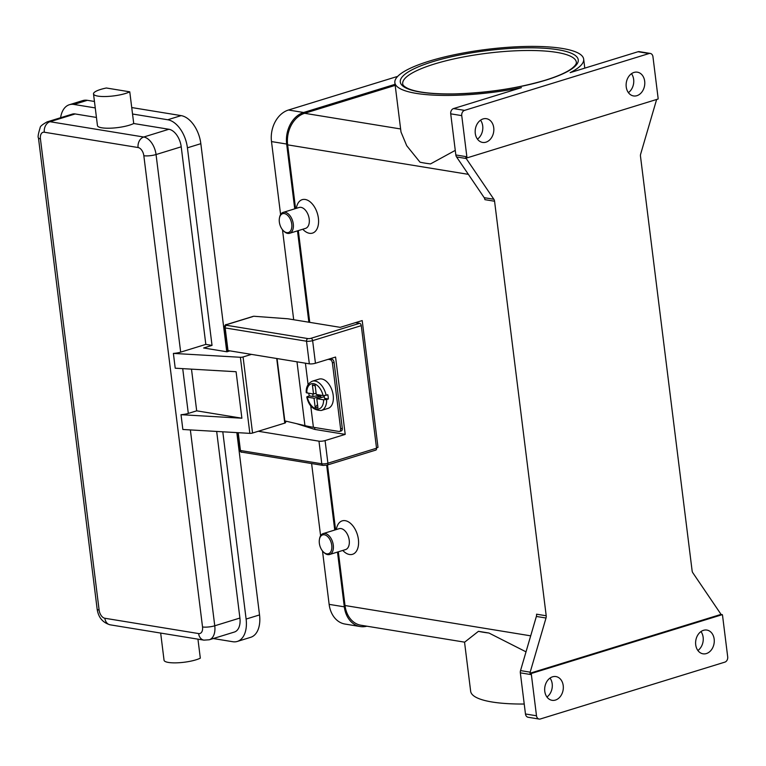 <?xml version="1.0" encoding="UTF-8"?>
<svg xmlns="http://www.w3.org/2000/svg" width="766" height="766" viewBox="0 0 766 766"><rect width="100%" height="100%" fill="white"/><g stroke="black" fill="none" stroke-linecap="round" stroke-linejoin="round"><path stroke-width="1.15" d="M315.228 385.987L312.384 384.896L315.142 385.346L316.281 394.452L323.06 395.562L326.134 395.266A15.31 9.135 -107.1 0 0 312.337 381.19L319.039 379.122A15.31 9.135 72.9 0 1 333.2 395.333A15.31 9.135 72.9 0 1 328.059 408.383L321.347 410.452A15.31 9.135 -107.1 0 0 326.661 399.498L323.587 399.785L316.808 398.674L317.938 407.78L315.18 407.33L314.05 398.224L320.762 396.166L318.005 395.716L313.055 396.482L309.234 395.859A15.31 9.135 72.9 0 1 308.87 393.734A15.31 9.135 72.9 0 1 308.813 393.236M326.134 395.266L327.81 394.749A15.31 9.135 72.9 0 1 328.174 396.884A15.31 9.135 72.9 0 1 328.336 398.981L326.661 399.498M314.05 398.224L307.271 397.123L309.234 395.859M329.868 358.804L331.783 359.12A3.064 1.829 72.9 0 1 333.258 360.202A3.064 1.829 72.9 0 1 334.081 362.385L342.297 428.318L340.621 428.836A3.064 1.829 72.9 0 1 340.315 430.837A3.064 1.829 72.9 0 1 339.587 431.45A3.064 1.829 72.9 0 1 339.06 431.478L313.409 427.294A132.317 30.152 -7.1 0 1 304.935 425.628L284.818 420.888L277.053 358.555M342.297 428.318A3.064 1.829 72.9 0 1 341.99 430.32A3.064 1.829 72.9 0 1 341.263 430.932L339.587 431.45M331.783 359.12L330.108 359.637A3.064 1.829 72.9 0 1 331.582 360.719A3.064 1.829 72.9 0 1 332.406 362.902L334.081 362.385M375.426 450.102A2.183 1.302 -107.1 0 0 375.809 450.082A2.183 1.302 -107.1 0 0 376.326 449.642A2.183 1.302 -107.1 0 0 376.537 448.215L327.905 463.2A2.183 1.302 72.9 0 1 327.685 464.627A2.183 1.302 72.9 0 1 327.168 465.067A2.183 1.302 72.9 0 1 326.785 465.086M226.592 325.301A2.183 0.498 172.9 0 1 226.889 324.564A2.183 1.302 -107.1 0 0 226.506 324.583C225.711 324.2 224.936 325.148 224.189 327.446L227.004 350.052A4.376 0.996 -7.1 0 0 227.99 350.55L309.34 363.831L306.524 341.215A4.376 0.996 -7.1 0 0 312.633 340.631L361.274 325.646A2.183 1.302 -107.1 0 0 360.681 324.085A2.183 1.302 -107.1 0 0 359.627 323.309L310.996 338.294A2.183 0.498 172.9 0 1 307.942 338.591L226.592 325.301A2.183 1.685 99.3 0 0 225.482 326.287A2.183 1.685 99.3 0 0 225.175 327.934L306.524 341.215A2.183 1.685 -80.7 0 1 306.831 339.568A2.183 1.685 -80.7 0 1 307.942 338.591M226.889 324.564L252.991 316.521M160.669 633.07L164.048 660.235A19.686 4.481 -7.1 0 0 178.612 662.753A19.686 4.481 -7.1 0 0 200.319 658.157L197.944 639.16M106.378 88.004A19.686 4.481 -7.1 0 0 96.315 91.106A19.686 4.481 -7.1 0 0 93.509 93.892A19.686 4.481 -7.1 0 0 108.073 96.42A19.686 4.481 -7.1 0 0 129.77 91.824L106.378 88.004M205.824 344.384L212.029 345.399L187.421 147.819A26.245 15.665 -107.1 0 0 167.716 119.755L132.537 114.01L133.724 123.517L168.903 129.262A16.402 9.786 -107.1 0 1 181.216 146.804L205.824 344.384L180.671 352.14A8.752 1.992 172.9 0 1 174.313 353.337A8.752 1.992 172.9 0 1 173.384 353.413L175.222 368.207L236.091 371.721L241.884 418.217L196.69 410.835L188.302 413.42A8.752 1.992 172.9 0 1 181.944 414.617A8.752 1.992 172.9 0 1 181.015 414.693L182.854 429.487L249.85 433.365A2.183 0.498 -7.1 0 0 252.55 433.029L284.76 423.11A2.183 0.498 -7.1 0 0 285.555 422.612L285.354 421.013M323.319 551.884L323.913 552.468A10.935 6.53 -107.1 0 0 329.619 554.498A10.935 6.53 -107.1 0 0 333.296 545.172A10.935 6.53 -107.1 0 0 323.175 533.596A10.935 6.53 -107.1 0 0 319.604 538.488L319.451 539.302A9.843 5.869 -107.1 0 0 319.355 543.295A9.843 5.869 -107.1 0 0 323.319 551.884A9.843 5.869 -107.1 0 0 329.619 553.1A9.843 5.869 -107.1 0 0 331.764 545.315A9.843 5.869 -107.1 0 0 325.77 535.252A9.843 5.869 -107.1 0 0 319.451 539.302M329.619 554.498L345.552 549.586A10.935 6.53 -107.1 0 0 349.229 540.269A10.935 6.53 -107.1 0 0 339.108 528.693L323.175 533.596M336.331 529.545L336.494 528.693A17.494 10.437 72.9 0 1 347.735 521.493A17.494 10.437 72.9 0 1 358.392 539.388A17.494 10.437 72.9 0 1 354.591 553.224A17.494 10.437 72.9 0 1 343.388 551.051L342.775 550.448M279.523 217.707A10.935 6.53 72.9 0 1 279.6 217.285A10.935 6.53 72.9 0 1 283.171 212.393A10.935 6.53 72.9 0 1 293.282 223.969A10.935 6.53 72.9 0 1 289.605 233.295A10.935 6.53 72.9 0 1 283.908 231.255L283.315 230.671A9.843 5.869 72.9 0 1 279.351 222.083A9.843 5.869 72.9 0 1 279.437 218.099A9.843 5.869 72.9 0 1 285.766 214.049A9.843 5.869 72.9 0 1 291.76 224.112A9.843 5.869 72.9 0 1 289.615 231.897A9.843 5.869 72.9 0 1 283.315 230.671M283.171 212.393L299.104 207.481A10.935 6.53 72.9 0 1 309.215 219.057A10.935 6.53 72.9 0 1 305.538 228.383L289.605 233.295M296.327 208.342L296.49 207.49A17.494 10.437 72.9 0 1 307.731 200.29A17.494 10.437 72.9 0 1 318.388 218.186A17.494 10.437 72.9 0 1 314.577 232.012A17.494 10.437 72.9 0 1 303.374 229.848L302.762 229.235M464.541 642.147L470.659 691.277A95.137 21.678 -7.1 0 0 492.107 702.001A95.137 21.678 -7.1 0 0 524.231 704.031M488.967 633.032A95.137 21.678 172.9 0 1 483.423 632.266A95.137 21.678 172.9 0 1 478.444 631.318L488.967 633.032L526.012 651.837M464.646 642.167L478.444 631.318M455.272 150.375L430.53 163.905A95.137 21.678 172.9 0 1 424.986 163.129A95.137 21.678 172.9 0 1 420.007 162.181L406.727 145.722L401.001 132.011L394.854 82.68A95.137 21.678 -7.1 0 0 416.302 93.395A95.137 21.678 -7.1 0 0 521.416 87.659L453.549 108.571A4.376 3.361 99.3 0 0 451.327 110.534A4.376 3.361 99.3 0 0 450.714 113.828L461.745 115.628A4.376 3.361 -80.7 0 1 462.358 112.334A4.376 3.361 -80.7 0 1 464.579 110.371L649.07 53.534A4.376 3.361 -80.7 0 1 650.296 53.438A4.376 3.361 -80.7 0 1 651.588 54.041A4.376 3.361 -80.7 0 1 652.948 56.722L658.071 97.857A4.376 3.361 -80.7 0 1 658.09 98.986A4.376 3.361 -80.7 0 1 658.09 99.025L467.136 157.853A4.376 3.361 -80.7 0 1 467.116 157.815A4.376 3.361 -80.7 0 1 466.867 156.762L461.745 115.628M650.296 53.438L639.265 51.638A4.376 3.361 99.3 0 0 638.04 51.734L570.172 72.636A95.137 21.678 -7.1 0 0 583.673 59.164A95.137 21.678 -7.1 0 0 562.215 48.44A95.137 21.678 -7.1 0 0 456.143 54.376A95.137 21.678 -7.1 0 0 394.854 82.68M656.606 99.484A4.376 3.361 -80.7 0 1 656.51 99.886L640.673 154.033A4.376 3.361 99.3 0 0 640.462 155.153A4.376 3.361 99.3 0 0 640.491 156.283L692.119 570.814A4.376 3.361 99.3 0 0 692.368 571.876A4.376 3.361 99.3 0 0 692.828 572.786L720.49 613.547A4.376 3.361 -80.7 0 1 720.93 614.418L722.309 614.648A4.376 3.361 -80.7 0 1 722.328 614.686A4.376 3.361 -80.7 0 1 722.577 615.74L727.7 656.874A4.376 3.361 -80.7 0 1 727.087 660.168A4.376 3.361 -80.7 0 1 724.875 662.13L540.384 718.968A4.376 3.361 -80.7 0 1 539.149 719.063A4.376 3.361 -80.7 0 1 537.856 718.46A4.376 3.361 -80.7 0 1 536.497 715.779L525.466 713.979A4.376 3.361 99.3 0 0 526.826 716.66A4.376 3.361 99.3 0 0 528.119 717.263L539.149 719.063M484.208 197.685A4.376 3.361 -80.7 0 1 484.667 198.605A4.376 3.361 -80.7 0 1 484.916 199.658L494.568 201.238A4.376 3.361 99.3 0 0 494.319 200.175A4.376 3.361 99.3 0 0 493.859 199.265L484.208 197.685L456.555 156.934L466.207 158.514A4.376 3.361 -80.7 0 1 465.757 157.633L467.136 157.853M520.344 672.845L531.374 674.645A4.376 3.361 -80.7 0 1 531.355 673.515A4.376 3.361 -80.7 0 1 531.355 673.477L529.976 673.247A4.376 3.361 -80.7 0 1 530.187 672.165L546.014 618.018A4.376 3.361 99.3 0 0 546.225 616.898A4.376 3.361 99.3 0 0 546.206 615.768L536.554 614.188A4.376 3.361 -80.7 0 1 536.573 615.318A4.376 3.361 -80.7 0 1 536.363 616.448L520.535 670.595A4.376 3.361 99.3 0 0 520.325 671.715A4.376 3.361 99.3 0 0 520.344 672.845L525.466 713.979M466.867 156.762L455.837 154.962A4.376 3.361 99.3 0 0 456.096 156.015A4.376 3.361 99.3 0 0 456.555 156.934M485.95 142.179A12.026 9.259 -80.7 0 1 482.57 142.428A12.026 9.259 -80.7 0 1 475.169 131.245A12.026 9.259 -80.7 0 1 483.059 118.941A12.026 9.259 -80.7 0 1 486.448 118.692A12.026 9.259 -80.7 0 1 493.84 129.875A12.026 9.259 -80.7 0 1 485.95 142.179M706.386 653.561A12.026 9.259 -80.7 0 1 703.006 653.81A12.026 9.259 -80.7 0 1 695.605 642.626A12.026 9.259 -80.7 0 1 703.494 630.322A12.026 9.259 -80.7 0 1 706.884 630.073A12.026 9.259 -80.7 0 1 714.276 641.257A12.026 9.259 -80.7 0 1 706.386 653.561M636.9 95.683A12.026 9.259 -80.7 0 1 633.511 95.932A12.026 9.259 -80.7 0 1 626.119 84.748A12.026 9.259 -80.7 0 1 634.009 72.435A12.026 9.259 -80.7 0 1 637.389 72.186A12.026 9.259 -80.7 0 1 644.79 83.37A12.026 9.259 -80.7 0 1 636.9 95.683M555.446 700.067A12.026 9.259 -80.7 0 1 552.056 700.316A12.026 9.259 -80.7 0 1 544.664 689.132A12.026 9.259 -80.7 0 1 552.545 676.818A12.026 9.259 -80.7 0 1 555.934 676.57A12.026 9.259 -80.7 0 1 563.326 687.763A12.026 9.259 -80.7 0 1 555.446 700.067M546.934 697.012A12.026 9.259 99.3 0 0 550.026 678.082M628.398 92.619A12.026 9.259 99.3 0 0 631.481 73.689M697.883 650.506A12.026 9.259 99.3 0 0 700.976 631.577M477.448 139.125A12.026 9.259 99.3 0 0 480.541 120.195M720.93 614.418L529.976 673.247M466.207 158.514L493.859 199.265M494.568 201.238L546.206 615.768M722.309 614.648L531.355 673.477M531.374 674.645L536.497 715.779M395.189 85.38L304.609 113.291A26.245 20.194 99.3 0 0 287.643 144.851L295.571 208.572M298.319 230.604L309.751 322.362M327.513 464.962L335.585 529.775M338.333 551.817L345.016 605.523A26.245 20.194 99.3 0 0 360.92 625.228L464.684 642.167M253.872 316.253L287.844 318.78L340.228 327.341L362.203 320.571L378.002 447.363L376.489 447.823M455.837 154.962L450.714 113.828M203.928 640.137L110.17 624.826C102.711 622.672 98.374 617.425 97.148 609.094A8.752 1.992 -7.1 0 0 99.12 610.081L40.426 138.838A7.65 4.567 72.9 0 1 44.332 132.231L138.091 147.532A7.65 4.567 72.9 0 1 143.836 155.718L202.53 626.961A7.65 4.567 72.9 0 1 198.624 633.568A8.752 6.731 -80.7 0 0 201.334 638.94A8.752 6.731 -80.7 0 0 203.928 640.137L209.242 639.782L234.396 632.036A16.402 9.786 -107.1 0 0 239.911 618.047L216.673 431.44M132.537 114.01L129.77 91.824M133.724 123.517A19.686 4.481 172.9 0 1 112.018 128.114A19.686 4.481 172.9 0 1 97.454 125.595L93.509 93.892M96.439 117.437L75.145 113.952A16.402 9.786 -107.1 0 0 72.291 114.124L47.128 121.88C42.379 124.504 40.052 126.438 40.148 127.702C38.233 133.954 37.668 137.344 38.453 137.851A8.752 1.992 172.9 0 0 40.426 138.838M95.252 107.92L73.957 104.444A26.245 15.665 -107.1 0 0 69.39 104.722A26.245 15.665 -107.1 0 0 60.6 117.725M213.283 638.538L232.73 641.717A26.245 15.665 -107.1 0 0 237.297 641.439A26.245 15.665 -107.1 0 0 246.116 619.062L222.791 431.794M226.755 351.757L200.836 143.682A26.245 15.665 -107.1 0 0 181.13 115.618L131.733 107.556M94.457 101.466L87.381 100.317A26.245 15.665 -107.1 0 0 82.805 100.585L69.39 104.722M237.297 641.439L250.712 637.302A26.245 15.665 -107.1 0 0 259.53 614.926L236.828 432.608M241.884 418.217L181.015 414.693M251.449 354.38L243.071 356.956A2.183 0.498 172.9 0 1 240.38 357.282L173.384 353.413M212.029 345.399L203.641 347.984L226.947 351.785L229.944 350.866M191.49 369.145L196.69 410.835M316.128 393.197L313.524 394.002L312.384 384.896M315.18 407.33L317.545 404.64M320.916 397.41L320.762 396.166M324.305 396.74L316.808 398.674M307.022 392.154L306.745 392.891L313.524 394.002M328.336 398.981L324.506 398.358L324.171 395.591M323.587 399.785A13.118 7.832 -107.1 0 1 316.741 409.015A13.118 7.832 -107.1 0 1 307.271 397.123L307.549 396.376M313.055 396.482L312.729 393.868M317.88 394.71L318.005 395.716M322.496 550.955L329.141 604.364A26.245 20.194 99.3 0 0 345.045 624.06L360.212 626.54A26.245 20.194 99.3 0 0 366.885 626.195M397.573 76.504A26.245 20.194 99.3 0 0 395.811 76.945L288.466 110.017A26.245 20.194 99.3 0 0 271.499 141.576L280.595 214.557M282.482 229.752L293.694 319.738M311.609 463.545L320.6 535.769M395.055 84.327L303.633 112.487A26.245 20.194 99.3 0 0 286.666 144.046L294.738 208.831M297.486 230.863L308.861 322.218M326.67 465.201L334.742 530.034M337.49 552.075L344.307 606.835A26.245 20.194 99.3 0 0 360.212 626.54M355.491 322.639L359.627 323.309M361.274 325.646L376.537 448.215M309.34 363.831A4.376 0.996 -7.1 0 0 315.448 363.247L335.575 357.042L345.207 434.389L325.081 440.584A4.376 0.996 172.9 0 1 318.972 441.168L258.286 431.268M345.207 434.389L314.874 429.439L296.365 423.608M286.81 421.357L285.45 421.731M340.621 428.836L332.406 362.902M314.874 429.439L314.635 427.495M330.108 359.637L328.193 359.321M238.226 432.685L240.438 450.504A2.183 1.685 99.3 0 0 241.118 451.844A2.183 1.685 99.3 0 0 241.769 452.141L323.118 465.422L327.168 465.067L375.809 450.082M325.081 440.584L327.905 463.2A4.376 0.996 172.9 0 1 321.787 463.784A2.183 1.685 99.3 0 0 322.467 465.125A2.183 1.685 99.3 0 0 323.118 465.422M315.448 363.247L312.633 340.631A2.183 1.302 -107.1 0 0 312.049 339.07A2.183 1.302 -107.1 0 0 310.996 338.294M209.242 639.782A16.402 9.786 -107.1 0 0 214.758 625.793A8.752 1.992 172.9 0 1 208.39 626.99A8.752 1.992 172.9 0 1 202.53 626.961M239.911 618.047L214.758 625.793L190.361 429.918M188.302 413.42L182.72 368.637M143.836 155.718A8.752 1.992 -7.1 0 0 149.696 155.747A8.752 1.992 -7.1 0 0 156.053 154.55A16.402 9.786 -107.1 0 0 143.74 137.018L49.982 121.708A16.402 9.786 -107.1 0 0 47.128 121.88M44.332 132.231A8.752 6.731 -80.7 0 1 45.548 125.643A8.752 6.731 -80.7 0 1 49.982 121.708L75.145 113.952M138.091 147.532A8.752 6.731 -80.7 0 1 139.307 140.954A8.752 6.731 -80.7 0 1 143.74 137.018L168.903 129.262M198.624 633.568L104.865 618.258A7.65 4.567 72.9 0 1 99.12 610.081M110.17 624.826A8.752 6.731 -80.7 0 1 107.575 623.629A8.752 6.731 -80.7 0 1 104.865 618.258M556.614 52.366A87.487 19.935 172.9 0 1 576.338 62.218C576.654 63.683 575.228 65.704 572.068 68.298C566.821 72.31 557.935 76.265 545.411 80.171C517.481 88.387 487.109 92.964 454.305 93.902C432.924 94.189 417.681 92.475 408.575 88.789C404.649 86.96 402.696 85.313 402.715 83.848A87.487 19.935 172.9 0 1 434.37 64.028A87.487 19.935 172.9 0 1 556.614 52.366M432.733 61.692A89.67 20.433 -7.1 0 0 420.496 92.102A89.67 20.433 -7.1 0 0 545.794 80.152A89.67 20.433 -7.1 0 0 558.021 49.733A89.67 20.433 -7.1 0 0 432.733 61.692M536.363 616.448L546.014 618.018M464.579 110.371L453.549 108.571M530.187 672.165L520.535 670.595M638.04 51.734L649.07 53.534M345.016 605.523L530.694 635.837M287.643 144.851L468.371 174.351M400.618 128.966L304.609 113.291M180.671 352.14L156.053 154.55L181.216 146.804M73.957 104.444L87.381 100.317M167.716 119.755L181.13 115.618M246.116 619.062L259.53 614.926M187.421 147.819L200.836 143.682M249.85 433.365L240.38 357.282M252.55 433.029L243.071 356.956M284.76 423.11L276.718 358.498M296.988 361.811L304.935 425.628M323.06 395.562A13.118 7.832 -107.1 0 0 313.581 383.661A13.118 7.832 -107.1 0 0 306.745 392.891M344.307 606.835L329.141 604.364M286.666 144.046L271.499 141.576M303.633 112.487L288.466 110.017M396.999 77.136L395.811 76.945M224.189 327.446A4.376 0.996 -7.1 0 0 225.175 327.934L227.99 350.55M318.972 441.168L321.787 463.784L240.438 450.504A4.376 0.996 172.9 0 1 239.452 450.006L237.288 432.637M305.423 363.189L308.095 384.618M310.709 405.626L313.409 427.294M226.506 324.583L253.402 316.301M97.148 609.094L38.453 137.851M583.673 59.164L584.784 68.136M279.437 218.099L279.6 217.285M312.337 381.19C307.961 383.316 305.931 387.127 306.237 392.632M241.769 452.141C241.309 452.572 240.534 451.863 239.452 450.006M306.773 396.884C308.698 405.932 313.562 410.461 321.347 410.452"/></g></svg>
